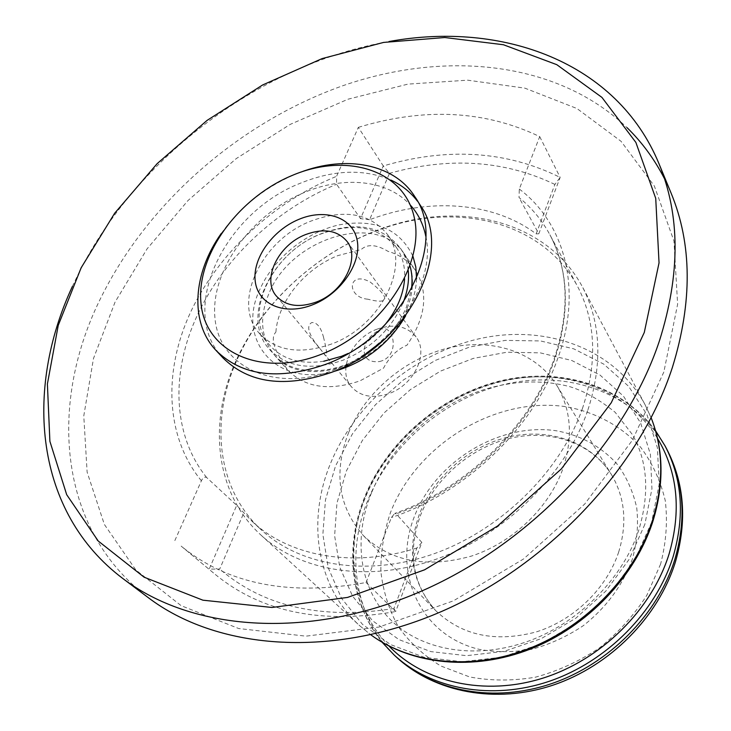 <?xml version="1.0" encoding="UTF-8"?>
<svg xmlns="http://www.w3.org/2000/svg" width="731" height="731" viewBox="0 0 731 731"><rect width="100%" height="100%" fill="white"/><g stroke="black" fill="none" stroke-linecap="round" stroke-linejoin="round"><path stroke-width="0.55" stroke-dasharray="3.65 2.74" d="M582.57 408.136C560.896 470.627 502.416 528.824 435.639 553.166C368.799 577.481 300.733 566.516 261.36 529.92C216.394 488.701 209.724 419.457 237.548 358.711C267.226 293.277 332.907 239.457 403.521 222.398C473.962 205.512 545.865 228.209 577.152 285.611C595.82 321.073 597.629 361.918 582.57 408.136M421.86 542.457L416.898 547.994L393.936 608.494L395.681 611.545C321.576 624.512 261.488 612.185 215.417 574.566L181.16 546.103C227.908 584.307 289.54 596.432 366.067 582.506L395.681 611.545L421.86 542.457L396.129 513.866L394.777 513.381C466.204 488.6 530.834 425.561 553.888 359.698C570.025 311.936 568.7 270.296 549.913 234.788C568.937 270.909 570.354 312.923 554.171 360.831C531.163 426.612 467.182 489.085 396.129 513.866M416.898 547.994C352.845 568.38 289.11 556.291 252.076 521.34L236.716 505.377L209.194 569.129L219.711 569.038L243.788 512.915M174.846 540.584L201.391 480.788C202.935 477.562 204.689 476.475 206.663 477.535L236.716 505.377M587.651 410.74C565.712 474.309 506.309 533.575 438.408 558.411C370.416 583.21 301.126 572.154 260.93 535.037C214.759 492.986 207.878 422.18 236.296 360.173C266.541 293.515 333.446 238.781 405.385 221.511C477.142 204.433 550.443 227.734 582.223 286.488C601.028 322.481 602.847 363.901 587.651 410.74M348.559 432.725C365.326 392.108 405.047 358.482 448.423 347.993C491.735 337.594 535.951 351.712 556.894 385.575C571.112 409.543 573.186 437.047 563.126 468.105C549.502 507.305 513.052 542.475 471.568 556.044C426.822 568.554 390.701 561.682 363.206 535.412C338.234 506.565 333.354 472.336 348.559 432.725M366.067 582.506L391.377 517.53L394.777 513.381M663.849 372.006L632.434 440.19L584.709 504.052L523.606 558.941L453.366 600.864L379.06 627.034L305.914 636.162L238.662 628.523L181.096 605.643L135.847 569.979L104.369 524.456L87.117 472.116L83.782 415.902L93.495 358.455L115.05 302.122L147.059 248.896L187.995 200.541L236.268 158.581L290.225 124.38L348.084 99.188L407.935 84.12L467.648 80.172L524.849 88.14L576.933 108.508L621.076 141.33L654.346 186.003L673.973 241.093L677.628 304.233L663.849 372.006M148.219 597.602C56.808 528.869 48.264 401.328 101.938 295.69C149.727 200.541 241.239 121.465 343.515 85.49C445.535 50.275 557.351 61.02 627.015 127.633M72.387 286.433L79.012 272.599C137.446 156.434 261.689 63.515 388.956 41.539M407.03 308.829C387.092 363.755 302.296 391.798 274.198 354.709C260.638 337.676 258.993 317.044 269.246 292.811C291.486 237.776 377.89 211.423 404.344 254.032C414.239 269.337 415.135 287.603 407.03 308.829M369.575 219.72L360.52 218.651L383.263 165.955L389.486 173.311L369.575 219.72C428.32 197.562 492.785 201.354 536.143 233.865L554.902 184.44L560.156 177.414C506.638 150.897 447.674 147.077 383.263 165.955L358.336 127.358L336.598 176.308L336.589 184.267L360.52 218.651M664.488 178.72L671.095 193.112M358.336 127.358C424.483 107.302 484.945 110.381 539.716 136.615L519.293 189.046L519.037 197.534C531.711 207.778 542 220.195 549.913 234.788L577.152 285.611M393.936 608.494C321.768 619.952 263.699 606.794 219.711 569.038M539.716 136.615L560.156 177.414L538.802 233.774L519.037 197.534M538.802 233.774L536.143 233.865M554.902 184.44C504.728 160.345 449.583 156.635 389.486 173.311M367.931 299.226C346.074 297.48 347.609 269.894 370.124 281.974C387.969 295.827 391.926 305.439 367.931 299.226M379.535 361.525C402.041 356.372 393.013 320.799 379.325 330.248C360.374 339.147 357.888 364.349 379.535 361.525M376.977 329.188C393.799 323.394 406.82 325.971 416.04 336.918C429.006 353.11 414.294 384.762 389.166 393.516C373.112 398.861 360.557 396.641 351.492 386.854C336.991 370.654 351.675 338.234 376.977 329.188M221.31 233.39C240.124 207.184 264.458 187.62 294.301 174.7L300.203 172.361M223.138 358.053C176.902 311.114 224.015 212.657 300.468 183.189C333.711 169.738 363.819 168.678 390.783 180.018M425.798 236.332C436.681 282.815 392.584 348.724 333.866 370.114C274.509 393.232 219.611 366.779 215.06 319.054C209.651 271.603 250.888 214.53 304.37 192.472C344.182 175.586 387.64 179.817 410.31 205.046M417.447 201.18L420.398 205.448M323.458 336.991C327.872 354.773 327.863 360.091 323.422 352.927L314.823 342.108C307.906 331.828 306.883 325.313 311.753 322.572C316.889 322.234 320.79 327.04 323.458 336.991M402.909 303.164C391.222 329.334 371.302 348.331 343.15 360.155C311.552 370.964 287 367.355 269.492 349.345C239.887 317.857 270.653 252.752 321.503 233.609C355.951 221.036 382.231 225.87 400.332 248.129C404.736 254.644 407.377 262.146 408.263 270.607M275.889 332.057C278.036 301.446 304.973 268.542 337.804 255.631L361.151 249.536C367.437 243.816 376.392 244.419 388.033 251.354C399.83 254.735 409.004 261.141 415.555 270.561C428.768 292.446 425.917 317.318 406.993 345.178C397.079 349.473 389.276 357.112 383.583 368.104L359.999 380.86C328.968 391.341 304.763 387.622 287.374 369.712L279.388 356.746C272.69 344.831 271.521 336.598 275.889 332.057M323.742 361.251C300.615 364.595 282.787 359.451 270.26 345.836C241.778 315.436 271.53 252.579 320.662 234.084C353.914 221.941 379.27 226.583 396.741 247.992C402.617 256.7 405.23 266.979 404.599 278.831M331.545 344.009C300.633 354.69 276.683 351.273 259.697 333.756C231.115 303.255 261.396 239.896 311.013 221.064C344.593 208.71 370.151 213.26 387.704 234.724C411.069 265.115 380.851 326.218 331.545 344.009M384.543 325.304C374.427 337.283 362.293 346.668 348.157 353.448M389.047 646.094C351.867 607.9 344.347 548.615 365.326 496.961C388.243 440.025 442.803 394.173 503.266 380.714C563.628 367.41 626.714 388.609 657.525 438.399M206.663 477.535C172.169 434.753 170.807 371.522 197.434 315.052C223.741 258.335 276.62 208.965 336.589 184.267M260.93 535.037L359.588 625.608L370.754 634.782L359.588 625.608C315.883 585.833 306.755 519.896 330.805 462.732C356.335 401.282 416.469 351.867 482.113 338.115C547.61 324.5 615.091 349.08 645.098 404.736L651.166 417.867L645.098 404.736L582.223 286.488M651.659 522.199L635.084 559.233L610.184 593.188L578.367 621.935L541.534 643.682L501.978 657.178L462.111 661.738L424.263 657.343L390.509 644.55L362.512 624.393L341.496 598.25L328.182 567.695L322.864 534.37L325.459 499.922L335.556 465.903L352.516 433.721L375.487 404.691L403.439 379.937L435.237 360.447L469.604 347.051L505.167 340.399L540.428 340.929L573.826 348.861L603.76 364.129L628.623 386.297L646.944 414.596L657.425 447.811L659.152 484.324L651.659 522.199M644.824 524.456L629.181 559.288L605.761 591.187L575.864 618.188L541.269 638.629L504.088 651.339L466.579 655.68L430.906 651.613L399.025 639.643L372.518 620.71L352.534 596.094L339.805 567.274L334.624 535.786L336.936 503.184L346.384 470.956L362.366 440.464L384.067 412.942L410.53 389.495L440.647 371.056L473.213 358.428L506.885 352.223L540.246 352.854L571.797 360.493L600.032 375.067L623.442 396.147L640.621 422.957L650.407 454.353L651.942 488.801L644.824 524.456M394.347 655.177C352.205 616.717 342.592 553.358 364.933 498.56C388.654 439.596 445.837 392.501 508.602 379.956C571.231 367.547 635.915 392.054 664.991 445.8M396.924 657.553C354.864 619.166 345.215 555.953 367.437 501.292C391.048 442.465 448.048 395.508 510.64 383.053C573.104 370.727 637.624 395.243 666.635 448.898M660.614 564.067L646.816 595.326C634.069 615.164 618.307 632.68 599.521 647.876C579.427 661.253 558.091 671.021 535.503 677.171C512.787 681.018 490.857 680.954 469.695 676.961L440.784 665.968C423.541 655.424 409.305 642.202 398.075 626.293C388.791 609.252 383.053 590.94 380.851 571.377C380.696 551.512 383.93 531.839 390.555 512.34C417.008 444.32 495.006 396.567 565.328 406.619C594.915 411.8 621.222 425.762 640.749 447.381C652.39 463.07 660.568 480.834 665.274 500.671C667.741 521.322 666.188 542.457 660.614 564.067M632.507 558.685C622.958 584.919 606.584 607.233 583.393 625.608C567.357 636.317 550.306 644.175 532.25 649.174C514.076 652.372 496.477 652.445 479.445 649.402C419.959 635.486 392.273 572.282 414.249 516.872C435.448 461.224 499.638 422.089 556.766 430.842C581.227 435.448 601.467 446.678 617.485 464.532C626.714 477.325 633.128 491.744 636.728 507.771C638.528 524.41 637.121 541.379 632.507 558.685M618.718 551.923C606.913 588.19 574.137 620.116 536.243 631.922C495.316 642.713 461.791 635.595 435.658 610.577C411.754 583.137 406.354 550.964 419.457 514.039C434.022 476.21 470.225 445.407 510.284 436.599C550.297 427.854 591.507 442.319 611.436 474.593C624.987 497.409 627.408 523.186 618.718 551.923M519.293 189.046C564.761 223.174 582.972 289.476 557.735 358.492C533.749 427.37 465.921 492.749 391.377 517.53M416.542 278.621C416.259 287.438 414.267 296.43 410.557 305.604L405.623 315.902M333.765 371.494C274.783 387.997 235.446 338.252 260.382 288.352C274.125 258.025 306.152 232.211 339.056 224.883C375.04 218.478 399.674 228.94 412.951 256.27M201.391 480.788C164.996 436.343 163.223 370.772 190.773 311.762C218.733 252.679 273.915 201.747 336.598 176.308M371.522 492.813C352.826 538.455 358.948 589.305 391.77 620.948C420.718 649.119 472.253 660.093 524.821 642.403C577.234 624.722 623.123 578.678 638.848 529.847C649.749 493.233 647.629 461.526 632.507 434.717L615.155 412.293C599.566 399.702 584.416 391.149 569.696 386.635C543.142 379.718 515.154 380.522 485.731 389.038C435.402 404.727 390.701 445.353 371.522 492.813M252.076 521.34L261.36 529.92M655.597 430.815C621.304 384.287 558.137 366.496 498.971 381.18C439.706 396.074 387.028 441.46 364.458 497.537C344.557 546.761 349.811 603.112 382.194 642.321M556.894 385.575L611.436 474.593C592.092 443.242 551.613 429.079 511.49 437.97C471.367 446.952 434.844 478.129 420.279 515.931C407.313 552.554 412.439 584.106 435.658 610.577L363.206 535.412M274.198 354.709C290.344 374.309 328.694 376.812 361.882 356.838M384.369 339.431C394.265 329.462 401.63 318.661 406.463 307.029L411.407 289.257M404.344 254.032L409.99 266.029M181.16 546.103L215.417 574.566M347.051 241.449L416.04 336.918M276.409 296.101L322.234 351.492M323.422 352.927L351.492 386.854M269.492 349.345L287.374 369.712M259.697 333.756L270.26 345.836M387.704 234.724L396.741 247.992M400.332 248.129L415.555 270.561"/><path stroke-width="1.1" d="M388.956 41.539C501.85 20.834 616.937 61.696 659.006 163.771L671.095 193.112C692.102 243.999 692.549 302.04 672.447 367.227C639.652 468.397 546.258 567.603 437.037 613.419C327.68 659.234 215.599 648.744 148.219 597.602L122.854 578.532C34.631 512.166 23.986 390.509 72.387 286.433M659.006 163.771C680.241 215.161 680.424 274.079 659.536 340.536C625.498 443.699 529.262 545.564 417.264 592.942C305.119 640.329 190.864 630.186 122.854 578.532M644.285 332.468L611.244 402.79L561.326 468.937L497.601 526.009L424.565 569.824L347.554 597.428L272.023 607.47L202.907 600.188L144.089 577.188L98.21 541.004L66.685 494.677L49.891 441.332L47.396 383.985L58.252 325.341L81.159 267.756L114.648 213.26L157.156 163.634L207.056 120.414L262.639 84.97L322.124 58.59L383.565 42.425L444.804 37.528L503.431 44.746L556.775 64.666L601.933 97.397L635.879 142.426L655.725 198.375L659.042 262.877L644.285 332.468M627.015 127.633C642.065 142.317 654.556 159.349 664.488 178.72M305.521 234.596C323.678 227.953 337.521 230.238 347.051 241.449C360.456 258.052 343.725 291.934 316.514 301.958C299.143 308.098 285.775 306.143 276.409 296.101C261.47 279.452 278.228 244.931 305.521 234.596M299.061 219.282C325.597 208.134 352.972 217.427 357.167 240.307C361.772 263.005 340.847 293.798 312.831 304.717C284.88 315.984 258.061 304.553 255.274 281.59C252.076 258.774 272.462 230.11 299.061 219.282M320.854 354.462C260.665 378.101 205.329 351.648 201.034 303.566C195.871 255.749 237.858 198.046 292.007 175.522C346.001 152.377 403.74 169.519 414.185 217.198C425.552 264.503 381.189 331.536 320.854 354.462M300.203 172.361C345.854 154.871 394.32 163.744 414.833 196.685C448.852 243.414 401.438 337.183 325.14 364.531C278.319 380.586 241.952 375.898 216.056 350.46C189.32 322.325 192.911 273.184 221.31 233.39M414.833 196.685L420.398 205.448C454.335 252.104 407.423 345.306 331.655 372.326C285.145 388.198 248.979 383.437 223.138 358.053L216.056 350.46M410.31 205.046C418.169 213.69 423.331 224.115 425.798 236.332M390.783 180.018C401.602 184.989 410.493 192.043 417.447 201.18M348.157 353.448L341.523 356.299L323.742 361.251M404.599 278.831C403.439 294.849 396.75 310.337 384.543 325.304M408.263 270.607C409.259 281.024 407.478 291.879 402.909 303.164M657.525 438.399C677.692 472.135 681.548 510.658 669.093 553.961C651.732 609.791 601.302 659.746 542.85 678.158C484.333 696.533 423.962 682.416 389.047 646.094M652.692 519.787C635.111 574.877 587.221 625.407 530.012 648.15C472.738 670.802 411.188 664.369 370.772 634.773C411.699 664.881 473.505 671.414 530.642 648.964C587.706 626.412 635.394 576.202 652.993 520.984C664.232 484.013 663.629 449.629 651.175 417.84C663.355 449.09 663.867 483.063 652.692 519.787M655.597 430.815L664.991 445.8C682.279 478.814 684.993 515.748 673.15 556.583C656.018 611.856 606.986 661.601 549.383 681.246C491.716 700.828 431.18 689.232 394.347 655.177L396.924 657.553C434.881 692.568 495.938 704.273 553.056 685.13C610.129 665.904 658.393 617.074 675.453 561.801C687.341 520.682 684.408 483.045 666.635 448.898C683.896 481.848 686.628 518.69 674.85 559.416C657.79 614.524 608.95 664.095 551.539 683.649C494.065 703.149 433.693 691.544 396.924 657.553M405.623 315.902C389.011 343.926 365.061 362.457 333.765 371.494M412.951 256.27L415.811 267.007L416.542 278.621M382.194 642.321L394.347 655.177M361.882 356.838L384.369 339.431M409.99 266.029C412.092 273.102 412.567 280.841 411.407 289.257M664.991 445.8L666.635 448.898"/></g></svg>
